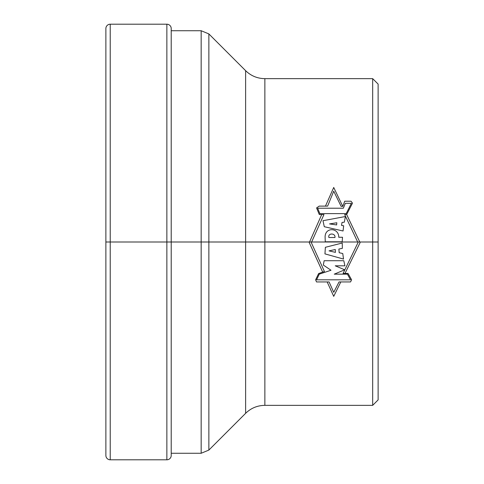 <?xml version="1.0" encoding="UTF-8"?>
<svg xmlns="http://www.w3.org/2000/svg" width="484" height="484" viewBox="0 0 484 484"><rect width="100%" height="100%" fill="white"/><g stroke="black" fill="none" stroke-linecap="round" stroke-linejoin="round"><path stroke-width="0.73" d="M166.859 459.8L110.231 459.8A4.356 4.356 0 0 1 105.875 455.444L105.875 28.556A4.356 4.356 0 0 1 110.231 24.2L166.859 24.2A4.356 4.356 0 0 1 171.215 28.556L171.215 455.444A4.356 4.356 0 0 1 166.859 459.8L166.859 24.2M201.162 453.266L208.864 450.078L208.864 33.922L201.162 30.734L201.162 453.266L171.215 453.266L171.215 415.06M372.68 78.65L378.125 84.095L378.125 399.905L372.68 405.35L372.68 78.65L264.869 78.65L264.869 405.35C257.391 405.459 250.978 408.115 245.618 413.324L208.864 450.078M378.125 242L105.875 242L378.125 242M325.46 206.111L333.724 187.465L342.757 206.372M344.989 273.418L360.09 242.653L346.659 214.539L352.491 203.147L351.021 201.217L344.735 201.217L342.799 206.365L341.111 206.365L333.724 191.192L327.614 206.111L319.222 206.111L316.56 207.92L319.301 214.539L323.959 214.545L311.333 242.653L324.431 271.518L318.635 273.545L315.616 279.825L316.524 281.942L329.096 281.942L333.724 292.312L339.03 281.942L350.537 281.942L351.602 279.825L348.032 273.418L343.096 273.418L357.985 242.653L344.681 214.539L346.677 214.539M321.721 214.545L309.264 242.647L322.689 272.129M340.803 281.942L333.724 296.359L327.16 281.942M350.519 279.812L316.566 279.812L319.265 274.156L331.008 270.247L323.306 265.032L324.159 260.719L343.809 260.719L344.904 265.813L335.237 265.813L344.699 269.8L334.25 274.156L347.439 274.156L350.519 279.812M343.519 259.067L324.945 253.882L325.375 247.3L342.23 243.022L342.363 248.328L338.873 249.06L339.193 252.708L342.763 253.531L343.519 259.067M329.035 250.869L335.436 252.364L335.279 249.532L329.035 250.869M342.176 241.794L325.254 241.794L325.115 237.523C324.576 226.772 339 227.522 338.746 237.269L342.521 237.269L342.176 241.794M334.946 237.517C335.811 233.088 327.692 232.659 328.872 237.517L334.946 237.517M343.053 230.989L324.292 226.718L322.985 220.704L345.413 216.523L344.312 222.18L342.037 222.434L341.529 225.393L343.676 225.798L343.053 230.989M336.628 224.927L336.822 222.767L329.525 223.911L336.628 224.927M345.334 203.322L351.36 203.322L346.211 213.613L319.857 213.613L317.637 208.217L343.344 208.217L345.334 203.322M110.231 459.8L110.231 24.2M245.618 413.324L245.618 70.676L208.864 33.922M201.162 30.734L171.215 30.734M245.618 70.676C250.978 75.879 257.391 78.541 264.869 78.65M372.68 405.35L264.869 405.35"/></g></svg>
